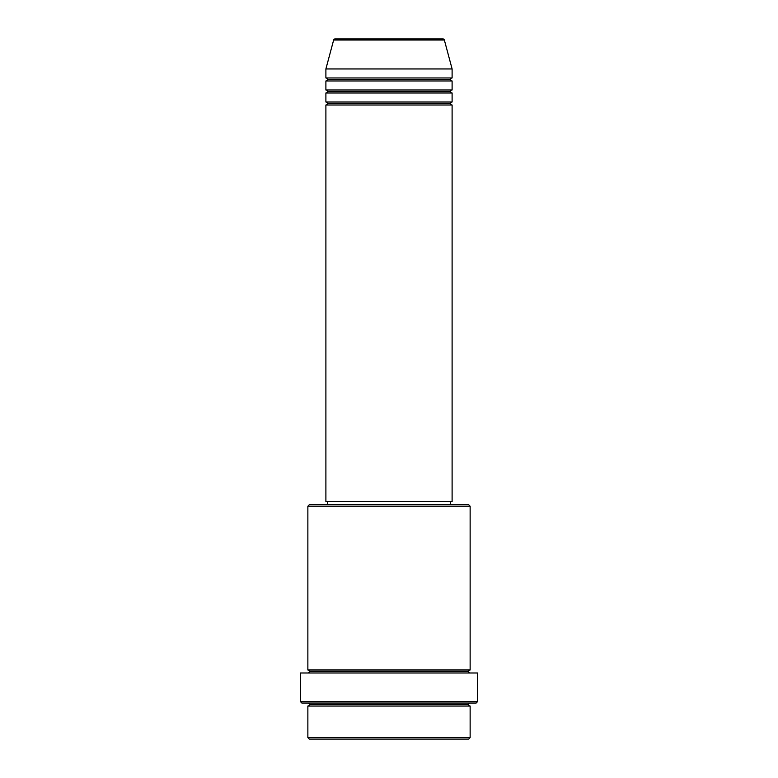 <?xml version="1.0" encoding="UTF-8"?>
<svg xmlns="http://www.w3.org/2000/svg" width="778" height="778" viewBox="0 0 778 778"><rect width="100%" height="100%" fill="white"/><g stroke="black" fill="none" stroke-linecap="round" stroke-linejoin="round"><path stroke-width="1.17" d="M442.906 38.9L335.094 38.9A1.507 1.507 0 0 0 333.645 40.018L444.355 40.018A1.507 1.507 0 0 0 442.906 38.9L335.094 38.9A1.507 1.507 0 0 0 333.645 40.018L325.894 68.95L452.106 68.95L444.355 40.018L333.645 40.018L325.894 68.95L325.894 77.965A1.507 1.507 0 0 1 327.392 79.473A1.507 1.507 0 0 1 325.894 80.97L325.894 89.985A1.507 1.507 0 0 1 327.392 91.493A1.507 1.507 0 0 1 325.894 92.99L325.894 102.006A1.507 1.507 0 0 1 327.392 103.513A1.507 1.507 0 0 1 325.894 105.011L325.894 501.693L452.106 501.693L452.106 105.011A1.507 1.507 0 0 1 450.608 103.513A1.507 1.507 0 0 1 452.106 102.006L452.106 92.99A1.507 1.507 0 0 1 450.608 91.493A1.507 1.507 0 0 1 452.106 89.985L452.106 80.97A1.507 1.507 0 0 1 450.608 79.473A1.507 1.507 0 0 1 452.106 77.965L452.106 68.95L325.894 68.95L325.894 77.965L452.106 77.965A1.507 1.507 0 0 0 450.608 79.473L327.392 79.473A1.507 1.507 0 0 0 325.894 77.965L452.106 77.965L452.106 68.95L444.355 40.018A1.507 1.507 0 0 0 442.906 38.9M307.864 737.593L309.362 739.1L468.638 739.1L470.136 737.593L307.864 737.593L470.136 737.593L470.136 706.045A1.507 1.507 0 0 1 468.638 704.537A1.507 1.507 0 0 1 470.136 703.04A1.507 1.507 0 0 0 468.638 704.537L309.362 704.537A1.507 1.507 0 0 1 307.864 706.045L307.864 737.593L307.864 706.045A1.507 1.507 0 0 0 309.362 704.537A1.507 1.507 0 0 0 307.864 703.04A1.507 1.507 0 0 1 309.362 704.537L468.638 704.537A1.507 1.507 0 0 0 470.136 706.045L307.864 706.045L470.136 706.045L470.136 737.593L468.638 739.1L309.362 739.1L307.864 737.593M470.136 506.206L468.638 504.698L309.362 504.698L307.864 506.206L470.136 506.206L307.864 506.206L307.864 669.984A1.507 1.507 0 0 1 309.362 671.482A1.507 1.507 0 0 1 307.864 672.989A1.507 1.507 0 0 0 309.362 671.482L468.638 671.482A1.507 1.507 0 0 1 470.136 669.984L470.136 506.206L470.136 669.984A1.507 1.507 0 0 0 468.638 671.482A1.507 1.507 0 0 0 470.136 672.989A1.507 1.507 0 0 1 468.638 671.482L309.362 671.482A1.507 1.507 0 0 0 307.864 669.984L470.136 669.984L307.864 669.984L307.864 506.206L309.362 504.698L468.638 504.698L470.136 506.206M300.347 701.532L301.854 703.04L476.146 703.04L477.653 701.532L300.347 701.532L477.653 701.532L477.653 672.989L300.347 672.989L300.347 701.532L300.347 672.989L477.653 672.989L477.653 701.532L476.146 703.04L301.854 703.04L300.347 701.532M325.894 102.006L452.106 102.006A1.507 1.507 0 0 0 450.608 103.513L327.392 103.513A1.507 1.507 0 0 0 325.894 102.006L325.894 92.99A1.507 1.507 0 0 0 327.392 91.493A1.507 1.507 0 0 0 325.894 89.985L452.106 89.985A1.507 1.507 0 0 0 450.608 91.493L327.392 91.493L450.608 91.493A1.507 1.507 0 0 0 452.106 92.99L325.894 92.99L452.106 92.99L452.106 102.006L325.894 102.006M452.106 105.011L325.894 105.011A1.507 1.507 0 0 0 327.392 103.513L450.608 103.513A1.507 1.507 0 0 0 452.106 105.011L452.106 501.693L325.894 501.693L325.894 105.011L452.106 105.011M450.608 504.698L450.608 501.693L450.608 504.698M327.392 501.693L327.392 504.698L327.392 501.693M452.106 80.97L325.894 80.97A1.507 1.507 0 0 0 327.392 79.473L450.608 79.473A1.507 1.507 0 0 0 452.106 80.97L452.106 89.985L325.894 89.985L325.894 80.97L452.106 80.97"/></g></svg>
